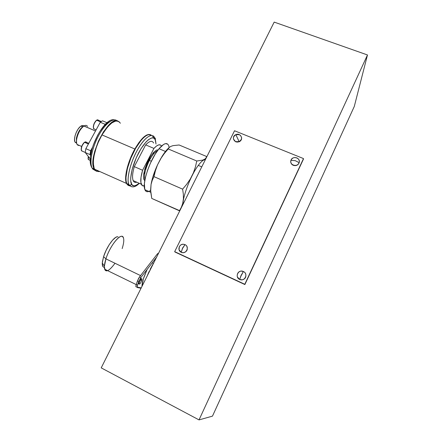 <?xml version="1.0" encoding="UTF-8"?>
<svg xmlns="http://www.w3.org/2000/svg" width="442" height="442" viewBox="0 0 442 442"><rect width="100%" height="100%" fill="white"/><g stroke="black" fill="none" stroke-linecap="round" stroke-linejoin="round"><path stroke-width="0.66" d="M199.022 419.9L101.218 367.871L274.184 22.1L367.479 54.963L199.022 419.9L212.469 416.143L354.291 106.45L367.479 54.963L274.184 22.1L101.218 367.871L199.022 419.9L212.469 416.143L354.291 106.45L367.479 54.963L199.022 419.9M234.531 130.755L174.667 251.642L244.785 284.278L303.499 158.579L234.531 130.755L303.499 158.579L244.868 284.554L174.667 251.642L234.531 130.755M303.444 159.137L244.868 284.554L174.916 251.984M181.226 252.266C177.098 250.581 179.004 243.802 183.458 244.255L184.988 244.63L182.679 248.017L181.226 252.266C186.027 254.719 189.966 246.691 184.988 244.63C182.552 243.802 180.656 244.498 179.297 246.73L179.076 249.846L181.226 252.266L182.612 247.824L182.877 247.945L184.988 244.63C189.06 246.266 187.309 252.984 182.877 252.653L181.226 252.266M179.618 250.929L181.297 252.371L182.949 252.758C186.795 252.023 188.071 249.852 186.784 246.249M239.122 141.633L235.625 141.633C232.586 139.296 232.663 136.965 235.857 134.644L239.122 141.633C244.089 139.694 240.641 132.379 235.857 134.644C230.906 136.556 234.304 143.893 239.122 141.633L235.857 134.644L239.453 134.688C242.387 137.037 242.277 139.352 239.122 141.633L239.122 141.633M233.431 138.981L235.658 141.816L239.15 141.816C240.978 140.899 241.796 139.49 241.597 137.595M290.759 161.424C290.726 163.153 291.527 164.435 293.162 165.264C295.947 166.142 297.936 165.33 299.135 162.827L299.151 162.656C297.952 165.159 295.958 165.971 293.173 165.093C291.184 164.015 290.438 162.429 290.941 160.341L295.239 160.661L299.151 162.656C300.936 157.8 292.344 155.396 290.941 160.341C289.129 165.181 297.742 167.634 299.151 162.656L295.239 160.661L290.941 160.341C292.195 157.788 294.234 157.004 297.057 157.982C298.941 159.076 299.637 160.634 299.151 162.656L299.311 161.894M239.68 279.416C235.558 277.731 236.929 271.062 241.365 271.117L243.382 271.521L241.321 275.128L239.68 279.416C244.73 281.99 248.608 273.686 243.382 271.521C238.36 268.974 234.47 277.217 239.68 279.416L241.249 274.93L241.525 275.057L243.382 271.521C247.432 273.15 246.238 279.725 241.857 279.819L239.68 279.416M237.398 276.941L239.708 279.504L241.89 279.908C244.94 279.278 246.244 277.438 245.796 274.383M115.008 263.261C108.384 272.189 104.853 273.128 104.411 266.078L105.925 258.874L140.556 275.593L105.925 258.874C104.456 263.592 104.041 267.04 104.682 269.211C105.19 270.692 106.174 271.173 107.638 270.653M141.993 286.355C141.954 284.173 142.6 281.123 143.921 277.217L147.103 269.454L143.313 279.09L141.993 286.355M152.197 262.868L153.391 263.432L152.197 262.868M103.047 266.753L102.262 264.056L102.373 261.957L103.599 256.653L105.925 258.874L103.599 256.653L102.279 263.018C102.157 265.891 102.864 267.316 104.389 267.288L103.909 267.255M139.357 282.432C140.523 279.681 141.401 278.532 142.004 278.996L141.727 280.576L140.534 279.996L141.727 280.576C140.567 283.322 139.689 284.466 139.086 284.002L139.357 282.432L138.606 282.068L139.357 282.432M157.457 253.813L158.12 254.122L157.457 253.813L156.092 255.57L157.457 253.813L158.606 253.15L157.457 253.813M141.048 288.245L137.307 287.538L137.539 285.195L136.224 284.554L135.871 286.631L136.782 287.079L135.904 286.753L135.954 285.493L137.484 280.852L138.799 281.493L140.86 277.537L139.545 276.902L156.092 255.57L139.545 276.902L137.484 280.852L138.799 281.493L137.539 285.195L136.224 284.554L138.401 278.725L139.545 276.902L140.86 277.537L156.578 257.194M141.225 287.886L137.164 287.145L141.225 287.886M139.622 281.747L140.169 280.615L139.622 281.747M139.169 282.493L138.611 283.217M142.004 278.996L140.694 278.366L140.423 279.941M118.058 236.895C115.008 235.299 106.677 246.531 103.599 256.653L105.992 250.603L109.152 244.785L112.583 240.139L115.716 237.382L117.025 236.851M123.467 237.89C121.87 231.359 110.113 245.072 105.925 258.874C109.439 247.376 118.854 234.619 122.224 236.448C124.324 237.652 124.301 241.708 122.163 248.603M152.799 264.421L150.214 269.145L152.799 264.421M149.053 271.576L147.982 274.051L149.053 271.576M147.302 275.747L147.982 274.051L147.302 275.742M152.617 264.73L147.23 275.885M157.391 150.86C155.015 151.733 152.352 154.915 149.407 160.402L151.33 161.231L149.407 160.402C145.33 168.861 143.816 175.181 144.86 179.364L144.976 179.623M153.595 143.004C152.153 140.269 149.512 140.899 145.661 144.893L153.943 148.413C157.551 144.551 160.065 143.772 161.496 146.075L160.418 144.982L158.672 144.882L156.468 146.037L153.943 148.413L142.589 170.258L140.998 177.325L140.899 182.657L142.263 185.557L144.313 185.883C142.921 186.22 141.915 185.662 141.302 184.198C140.285 181.386 140.716 176.739 142.589 170.258L134.291 166.634C132.451 173.109 132.081 177.761 133.169 180.596C133.904 182.237 135.108 182.767 136.777 182.192M144.761 180.839L143.611 178.877L143.589 174.756L144.827 169.131L147.147 162.894L150.175 157.065L153.418 152.578L156.357 150.131L158.125 149.871M153.291 154.28L153.728 152.241M145.203 171.463L143.622 174.507M145.661 144.893L153.943 148.413L142.589 170.258L134.291 166.634L145.661 144.893M152.33 136.655L154.418 137.528C153.385 134.014 147.147 133.445 137.7 149.457C128.285 166.396 126.848 181.982 128.865 184.48L129.362 185.397L127.263 184.458L131.849 186.795L129.362 185.397L131.826 184.491L133.081 185.59L134.727 185.773L136.683 185.049L139.131 183.237C135.175 186.242 132.738 186.662 131.826 184.491L129.65 185.496L128.865 184.48C126.39 179.06 130.175 163.07 137.136 150.468C144.059 137.793 152.037 132.175 154.418 137.528L154.429 137.556C155.357 138.064 155.617 138.81 155.214 139.799L156.015 144.026L155.346 139.468M151.158 135.136L148.545 134.628L146.33 135.539L143.832 137.445L141.147 140.28L135.661 148.291L130.799 158.302L127.384 168.606L125.976 177.48L126.092 180.916L126.743 183.507L127.263 184.458L129.744 185.872M144.893 169.64L150.07 157.65L144.893 169.64M150.048 157.275L144.606 169.883L150.048 157.275M96.759 170.91L98.892 171.126M94.848 170.01L92.809 169.104L95.472 170.662L92.809 169.104L92.19 168.142C90.107 165.374 90.002 152.822 97.881 136.954C106.063 121.263 114.633 117.942 116.887 120.826C112.986 117.473 104.572 124.158 98.246 136.258C91.881 148.308 89.24 162.789 92.19 168.142L92.809 169.104L94.848 170.01L94.234 169.054C86.975 158.098 108.82 114.649 118.124 121.174L116.826 120.821L114.572 121.125L112.014 122.417L109.24 124.677L103.527 131.738L98.384 141.208L94.693 151.495L93.063 160.866L93.102 164.717L93.71 167.8L94.848 170.01L96.455 171.275M97.207 170.568L97.483 170.502M155.214 139.799C154.33 136.208 147.7 136.302 138.567 152.987C129.749 170.347 129.782 183.005 131.826 184.491L130.777 181.187L130.699 177.982L132.059 169.706L136.291 157.678L141.042 148.667L146.131 141.843L148.545 139.6L151.716 137.943L153.418 138.003L154.728 138.981L155.59 140.821L156.015 144.026M144.506 170.258L146.91 165.988M148.794 161.623L150.252 156.943M110.168 121.395L106.76 123.445L104.108 125.97L100.102 131.163L97.583 135.368L93.389 144.749L91.892 149.529L90.571 156.236M90.395 158.258L90.45 161.855L91.03 164.744M111.925 122.837L107.809 126.495L104.986 129.987L100.942 136.44L98.544 141.296L95.649 148.899L94.312 153.86L93.312 160.617L93.516 165.673C91.063 154.81 102.34 128.534 111.925 122.837M151.495 135.434C148.297 132.025 140.396 138.937 134.009 151.324C127.594 163.667 124.39 178.358 126.76 183.54L127.898 185.17L129.489 185.855M168.601 145.446C166.965 142.147 163.778 143.241 159.032 148.727L165.485 151.462L159.032 148.727L163.645 144.407L165.562 143.617L167.761 144.186M148.843 191.43L147.777 191.718L146.269 191.452L144.766 189.336L144.412 183.54L145.451 177.419L147.54 170.358L150.484 163.032L155.258 154.054L159.032 148.727C150.175 158.998 141.816 183.485 144.888 189.673C145.932 192.132 147.838 192.386 150.606 190.43L149.611 191.066M168.7 145.689L169.131 147.562M168.303 148.308L164.546 152.705L160.645 158.8L164.197 153.672L168.225 148.948L196.773 161.015L195.408 167.004L193.403 172.828L190.287 179.032L186.712 184.286L182.623 189.154L183.331 194.049L183.436 198.696L182.717 203.458L181.336 207.331L179.419 210.806L151.761 198.441L150.661 191.463L151.065 184.413L152.23 180.375L153.982 176.629L155.44 170.645L157.507 164.888C154.258 171.927 152.109 178.435 151.065 184.413L152.23 180.375L153.982 176.629L155.44 170.645L157.507 164.888L152.678 177.535L151.065 184.413L150.595 189.972M172.971 145.65L170.557 146.512L172.971 145.65L179.115 144.987L206.591 156.501L179.115 144.987L172.971 145.65M169.175 147.523C166.877 149.468 164.43 152.556 161.827 156.788L157.507 164.888L160.645 158.8L164.197 153.672L169.104 147.6L170.557 146.512L169.104 147.6L168.225 148.948L196.773 161.015L202.779 160.087L204.922 159.081L206.066 157.899L206.591 156.501L206.679 157.048M179.817 210.74L151.761 198.441L150.595 189.961M182.623 189.154L153.982 176.629L182.623 189.154M205.287 159.833C203.679 159.474 201.353 161.324 198.303 165.391L201.767 166.861L198.303 165.391C191.016 174.955 182.728 196.165 183.01 204.359M92.356 147.584L90.627 150.761L85.853 148.672L100.279 122.252L105.041 124.268L104.577 125.119M90.593 155.391L89.98 154.584L85.223 152.49L85.853 148.672L85.223 152.49L90.262 158.998L85.223 152.49L89.98 154.584L90.627 150.761L85.853 148.672L100.279 122.252L102.505 120.815L107.08 122.749L102.505 120.815L100.279 122.252L105.041 124.268L106.528 123.219M82.637 126.755L81.03 126.064C76.919 128.351 72.93 139.23 75.107 142.175L76.615 143.097L75.267 142.412L74.831 141.584L74.527 139.12L75.024 135.893L76.251 132.412L78.007 129.23L80.024 126.837L81.03 126.064L82.637 126.755M76.472 141.026L76.604 138.407M87.533 126.384C86.737 125.18 85.527 125.058 83.914 126.031L83.019 126.495C79.941 128.832 77.759 132.633 76.483 137.887L76.593 142.987L76.361 138.567L78.013 133.158L80.897 128.429L83.914 126.031C79.234 128.644 74.654 141.108 77.112 144.468L79.378 145.457C76.875 145.672 76.007 143.341 76.775 138.473C78.179 132.733 80.56 128.583 83.914 126.031L95.505 130.992L84.002 125.976L83.019 126.495L83.704 126.13M83.781 126.097L83.096 126.445M83.941 126.009C83.218 125.307 82.251 125.324 81.03 126.064L82.842 125.495L83.577 125.721M92.256 147.932L91.82 148.727C90.45 151.479 90.041 153.606 90.599 155.098L90.627 155.148M89.334 159.998L88.256 159.308L88.372 156.562L88.372 159.573L89.334 159.998M88.08 158.65L88.267 156.429L88.196 159.07M88.759 143.352L86.461 142.352L84.549 142.324L88.406 144.004L84.549 142.324C81.947 145.125 80.93 147.948 81.499 150.805L82.571 151.275L81.378 150.518C81.068 147.573 82.124 144.843 84.549 142.324L84.284 142.457C81.958 144.882 80.963 147.484 81.306 150.258M84.334 142.346L84.549 142.324C85.549 141.622 86.223 141.727 86.588 142.639M81.195 149.844L81.914 145.877L84.284 142.457M101.312 121.506L98.428 120.285L96.66 120.218L100.704 121.931L96.66 120.218C94.063 123.009 93.063 125.865 93.665 128.782L94.698 129.224L93.527 128.489C93.201 125.467 94.245 122.71 96.66 120.218L96.389 120.357C94.069 122.771 93.091 125.401 93.455 128.241L93.345 126.274L94.074 123.688L96.389 120.357M96.45 120.241L96.66 120.218C97.577 119.594 98.212 119.71 98.56 120.578M128.445 185.541L126.6 183.739L125.848 181.314L125.721 176.087L126.329 171.734L127.467 166.883L130.081 159.114L134.843 149.009C141.202 138.224 146.379 133.462 150.368 134.711L148.849 134.412L146.738 135.003L143.02 137.755L138.932 142.562L134.843 149.009L101.98 134.915L134.843 149.009C127.727 161.534 123.793 178.087 126.434 183.397L94.549 169.192C91.312 163.673 94.765 147.169 101.98 134.915L107.605 126.876L111.837 122.898L115.644 121.053L117.782 121.069L119.506 122.053M120.406 123.235C116.29 118.202 110.146 122.091 101.98 134.915L98.301 142.28L96.301 147.446L94.207 155.026L93.489 159.65L93.345 163.711L94.196 168.413L96.212 171.12L99.174 171.662M145.75 135.909L142.959 138.142L138.943 142.865L134.926 149.203L131.302 156.567L128.423 164.258L126.556 171.535L125.865 177.717L126.158 181.364M145.142 168.126L149.136 158.871M179.297 246.73L179.076 249.846M136.213 284.587L104.682 269.211M104.411 266.078L102.279 263.018M135.871 286.631L137.18 287.272M139.086 284.002L138.108 283.526M141.302 184.198L133.169 180.596M126.76 183.54L128.865 184.48L129.628 185.491C132.263 187.861 135.501 187.143 139.335 183.325M94.234 169.054L92.19 168.142C83.753 156.54 103.809 116.158 114.627 119.948M150.728 192.27L144.888 189.673M76.516 142.794L75.107 142.175M76.775 138.473L76.483 137.887M81.671 146.462L77.112 144.468M90.245 160.402L88.372 159.573L88.262 156.413M85.229 152.446L81.499 150.805C80.77 147.932 81.726 145.103 84.367 142.324L85.748 141.865M96.135 129.838L93.665 128.782C92.903 125.843 93.842 122.992 96.478 120.218L97.737 119.821"/></g></svg>
